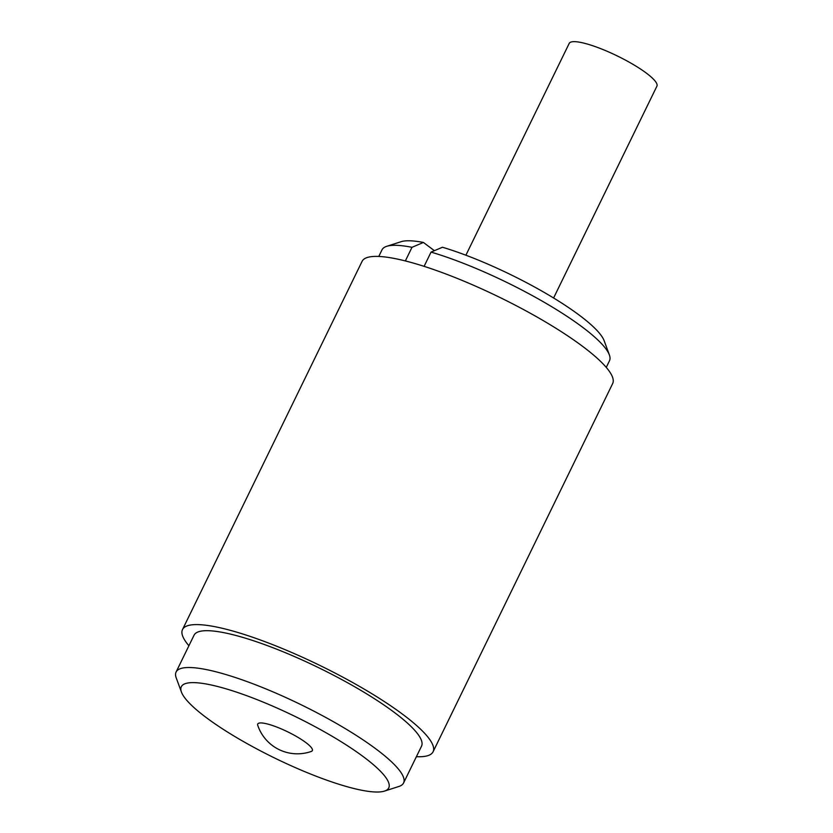 <?xml version="1.0" encoding="UTF-8"?>
<svg xmlns="http://www.w3.org/2000/svg" width="833" height="833" viewBox="0 0 833 833"><rect width="100%" height="100%" fill="white"/><g stroke="black" fill="none" stroke-linecap="round" stroke-linejoin="round"><path stroke-width="1.25" d="M424.101 266.352L431.046 252.107L442.469 247.245A115.391 23.168 26 0 1 604.144 340.718L609.36 354.91A126.543 25.406 -154 0 0 431.046 252.107M434.389 250.681L423.414 242.455L411.991 247.318A126.543 25.406 -154 0 0 386.71 246.318A126.543 25.406 -154 0 0 382.014 249.817L378.776 256.449M405.348 260.937L411.991 247.318M606.257 367.405L609.496 360.762A126.543 25.406 -154 0 0 609.36 354.91M416.385 756.697A139.392 27.978 -154 0 0 433.077 751.783A139.392 27.978 -154 0 0 320.059 665.525A139.392 27.978 -154 0 0 182.5 629.571A139.392 27.978 -154 0 0 188.904 645.752M433.077 751.783L612.661 383.576A139.392 27.978 -154 0 0 499.644 297.319A139.392 27.978 -154 0 0 362.084 261.364L182.5 629.571M403.568 782.978L421.529 746.16A126.543 25.406 -154 0 0 360.366 690.078A126.543 25.406 -154 0 0 233.105 634.756A126.543 25.406 -154 0 0 194.047 635.204L176.086 672.023A126.543 25.406 26 0 1 215.143 671.585A126.543 25.406 26 0 1 342.405 726.907A126.543 25.406 26 0 1 403.568 782.978A126.543 25.406 26 0 1 398.872 786.477L384.471 791.1A115.391 23.168 -154 0 0 342.259 742.411A115.391 23.168 -154 0 0 216.934 686.33A115.391 23.168 -154 0 0 181.438 692.077A115.391 23.168 -154 0 0 274.89 758.145A115.391 23.168 -154 0 0 384.471 791.1M386.71 246.318L401.11 241.695A115.391 23.168 26 0 1 423.414 242.455M465.897 255.21L569.21 43.389A48.783 9.798 26 0 1 584.266 43.222A48.783 9.798 26 0 1 633.33 64.547A48.783 9.798 26 0 1 656.914 86.163L553.601 297.985M181.438 692.077L176.221 677.885A126.543 25.406 26 0 1 176.086 672.023M267.122 723.908A30.363 6.091 -154 0 0 257.751 725.324A41.817 41.817 0 0 0 311.292 751.439A30.363 6.091 -154 0 0 299.974 738.579A30.363 6.091 -154 0 0 267.122 723.908"/></g></svg>

